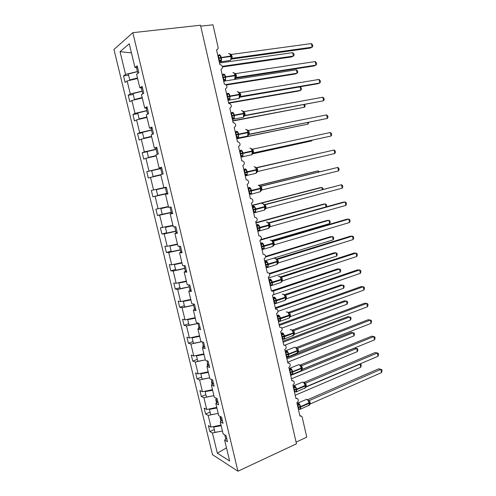 <?xml version="1.0" encoding="UTF-8"?>
<svg xmlns="http://www.w3.org/2000/svg" width="496" height="496" viewBox="0 0 496 496"><rect width="100%" height="100%" fill="white"/><g stroke="black" fill="none" stroke-linecap="round" stroke-linejoin="round"><path stroke-width="0.74" d="M113.962 49.457L212.499 454.708L237.944 471.2L132.835 32.668L113.962 49.457M214.309 429.561L209.82 431.477L208.401 425.624L211.017 427.099L220.999 425.047M226.461 438.445L224.614 440.057L229.648 461.001L217.341 453.195L212.443 432.996L209.82 431.477M212.443 432.996L218.674 431.718M200.706 26.164L212.982 24.8L218.079 47.213C218.277 48.658 217.763 49.532 216.541 49.836L219.926 64.709L220.615 64.734C223.039 66.377 223.169 67.927 220.993 69.39L224.359 84.177L225.147 84.221C227.466 85.87 227.552 87.408 225.42 88.834L228.768 103.528L229.654 103.59C231.861 105.251 231.917 106.77 229.822 108.159L233.145 122.772L234.124 122.847C236.226 124.508 236.251 126.021 234.193 127.373L237.503 141.899L238.564 141.992C240.566 143.66 240.56 145.154 238.545 146.475L241.831 160.915L242.972 161.026C244.881 162.688 244.844 164.17 242.866 165.466L246.14 179.825L247.349 179.949C249.166 181.61 249.11 183.074 247.169 184.345L250.418 198.623L251.695 198.766C253.431 200.415 253.344 201.866 251.441 203.118L254.677 217.31L256.01 217.471C257.666 219.108 257.56 220.546 255.694 221.78L258.906 235.898L260.295 236.065C261.876 237.696 261.752 239.122 259.916 240.337L263.116 254.374L264.554 254.553C266.061 256.172 265.918 257.585 264.12 258.788L267.301 272.744L268.782 272.936C270.227 274.542 270.066 275.943 268.299 277.134L271.455 291.009L272.98 291.214C274.362 292.807 274.189 294.196 272.453 295.38L275.59 309.175L277.152 309.386C278.479 310.961 278.287 312.337 276.582 313.515L279.707 327.23L281.3 327.447C282.565 329.015 282.367 330.379 280.686 331.551L283.793 345.191L285.417 345.414C286.632 346.964 286.421 348.322 284.772 349.488L287.86 363.047L289.509 363.27C290.681 364.808 290.458 366.16 288.833 367.319L291.902 380.804L293.576 381.033C294.698 382.552 294.469 383.892 292.869 385.051L295.926 398.462L297.612 398.691C298.704 400.198 298.456 401.531 296.887 402.684L299.925 416.02L301.63 416.249L302.231 417.303L306.751 437.162L296.081 442.134M210.099 412.164L205.586 414.024L204.16 408.14L206.745 409.473L216.752 407.402M211.017 427.099L208.184 415.406L205.586 414.024M208.184 415.406L215.202 413.955M205.871 394.673L201.326 396.478L199.894 390.557L202.449 391.753L212.48 389.658M206.745 409.473L203.893 397.718L201.326 396.478M203.893 397.718L211.848 396.062M201.612 377.084L197.048 378.832L195.604 372.88L198.133 373.928L208.19 371.814M202.449 391.753L199.584 379.93L197.048 378.832M199.584 379.93L208.655 378.026M197.334 359.395L192.739 361.082L191.289 355.099L193.787 356.004L203.868 353.865M198.133 373.928L195.25 362.037L192.739 361.082M195.25 362.037L205.325 359.904L197.805 361.33L196.478 355.861L196.813 355.359M193.031 341.608L188.412 343.238L186.949 337.218L189.422 337.974L199.528 335.817M193.787 356.004L190.892 344.044L188.412 343.238M190.892 344.044L201.717 341.738M188.709 323.721L184.053 325.295L182.584 319.238L185.027 319.846L195.157 317.663M189.422 337.974L186.508 325.946L184.053 325.295M186.508 325.946L197.978 323.485M184.357 305.734L179.676 307.241L178.194 301.159L180.606 301.611L190.768 299.41M185.027 319.846L182.094 307.749L179.676 307.241M182.094 307.749L193.595 305.263M179.98 287.643L175.268 289.094L173.786 282.968L176.167 283.278L186.347 281.052M180.606 301.611L177.661 289.447L175.268 289.094M177.661 289.447L189.187 286.936M175.578 269.452L170.841 270.841L169.347 264.684L171.697 264.833L181.908 262.582M176.167 283.278L173.203 271.039L170.841 270.841M173.203 271.039L184.76 268.503M171.157 251.15L166.383 252.483L164.883 246.289L167.202 246.283L177.438 244.013M171.697 264.833L168.714 252.526L166.383 252.483M168.714 252.526L180.302 249.965M166.706 232.754L161.907 234.013L160.394 227.788L172.943 225.333M167.202 246.283L164.201 233.907L161.907 234.013M164.201 233.907L175.82 231.316M162.229 214.247L157.399 215.444L155.88 209.182L168.417 206.541M162.682 227.627L159.662 215.177L157.399 215.444M159.662 215.177L171.306 212.561M166.73 193.527L152.867 196.769L151.336 190.47L163.872 187.643M158.131 208.859L155.099 196.335L152.867 196.769M155.099 196.335L167.84 193.452L166.768 193.682L165.335 187.724L166.408 187.488L165.335 187.724M157.238 169.403L146.773 171.647L160.673 168.318M153.562 189.987L150.511 177.388L148.31 177.983L146.773 171.647M150.511 177.388L160.84 175.032M147.107 151.733L142.178 152.718L144.336 151.9L156.079 149.197M148.961 170.996L145.892 158.329L143.722 159.086L142.178 152.718M145.892 158.329L156.246 155.949M142.519 132.754L137.553 133.672L139.68 132.692L151.454 129.958M144.336 151.9L141.248 139.159L139.109 140.083L137.553 133.672M141.248 139.159L151.627 136.76M137.9 113.671L132.909 114.52L134.999 113.373L146.797 110.614M139.68 132.692L136.574 119.877L134.472 120.968L132.909 114.52M136.574 119.877L146.983 117.447M133.257 94.476L128.235 95.257L130.287 93.936L142.123 91.146M134.999 113.373L131.874 100.483L129.809 101.742L128.235 95.257M131.874 100.483L142.309 98.028M224.614 440.057L227.484 441.725L226.002 435.556L223.138 433.944L220.224 421.817L222.127 420.261L220.856 420.788L221.687 420.614M220.224 421.817L223.064 423.336L221.576 417.13L218.742 415.667L215.81 403.471L217.769 401.965M215.81 403.471L218.624 404.835L217.124 398.592L214.322 397.284L211.364 385.02L213.398 383.563M211.364 385.02L214.148 386.223L212.641 379.942L209.87 378.795L206.9 366.457L209.008 365.05M206.9 366.457L209.653 367.499L208.134 361.187L205.394 360.195L202.405 347.783L204.594 346.431L203.515 346.53L202.418 341.949M202.405 347.783L205.127 348.669L203.602 342.314L200.892 341.484L197.885 329.003L200.099 327.738M197.885 329.003L200.576 329.722L199.045 323.33L196.36 322.667L193.341 310.105L195.585 308.94M193.341 310.105L196.001 310.663L194.457 304.234L191.809 303.732L188.765 291.096L191.041 290.024M188.765 291.096L191.394 291.487L189.838 285.02L187.221 284.685L184.165 271.982L186.471 270.996M184.165 271.982L186.756 272.199L185.194 265.695L182.615 265.527L179.54 252.743L181.871 251.856M179.54 252.743L182.094 252.793L180.525 246.245L177.977 246.252L174.883 233.393L177.246 232.599M174.883 233.393L177.407 233.269L175.826 226.684L173.309 226.864L170.196 213.925L172.589 213.23M170.196 213.925L172.689 213.627L171.095 207.006L168.615 207.359L165.484 194.339L167.908 193.744M165.484 194.339L167.939 193.868L166.34 187.203L163.897 187.736L160.741 174.635L163.165 173.984L161.553 167.276L159.142 167.989L155.973 154.814L158.36 153.983L156.736 147.231L154.361 148.124L151.175 134.869L153.524 133.852L151.894 127.063L149.556 128.142L146.345 114.799L148.657 113.603L147.014 106.77L144.714 108.035L141.484 94.612L143.759 93.223L142.11 86.347L139.847 87.798L136.598 74.301L138.837 72.72L137.175 65.801L134.949 67.444L129.251 43.772L120.044 51.658L125.55 74.388L137.411 71.567M161.609 167.524L159.142 167.989M156.866 147.758L154.361 148.124M152.086 127.875L149.556 128.142M147.281 107.874L144.714 108.035M142.445 87.742L139.847 87.798M125.55 74.388L123.529 75.882L125.116 82.404L127.143 80.966L137.609 78.492M128.588 75.169L123.529 75.882M137.578 67.493L134.949 67.444M130.287 93.936L127.143 80.966M220.497 417.161L220.013 417.26L220.856 420.788M216.244 399.472L215.76 399.571L216.56 402.895M211.966 381.678L211.476 381.784L212.127 384.474M207.663 363.791L207.179 363.89L207.669 365.943M203.341 345.793L202.852 345.898L203.186 347.299M198.989 327.701L198.499 327.806L198.679 328.55M131.446 52.892L120.044 51.658M132.835 32.668L200.496 25.222L296.472 443.815L237.944 471.2M217.341 453.195L226.486 447.857M217.961 56.098L219.226 55.261L220.156 55.298L221.29 60.295L219.226 61.609M231.13 59.439L231.217 56.494L230.696 56.017C230.156 54.058 229.425 53.233 228.501 53.537M231.198 59.241L232.364 58.274L312.133 47.176L310.18 48.1L231.204 59.129L232.308 58.274L231.161 58.999M311.364 43.567L312.536 44.727L312.84 46.159L312.133 47.176L311.364 43.567L231.446 54.43L232.308 58.274M218.004 56.259L220.156 55.298M218.91 60.239L219.325 60.078L218.445 56.197M218.885 60.14L219.263 60.09M230.851 55.18L229.226 53.512M221.29 60.295L219.325 60.078M231.043 58.937L231.384 58.751M229.921 53.971L231.446 54.43M137.603 67.599L136.543 67.946L137.857 73.408M222.555 66.929L291.617 56.928L293.396 56.079L292.652 52.644L219.53 62.98M292.652 52.644L293.824 53.723L294.122 55.093L293.396 56.079L222.388 66.328M137.442 71.672L128.303 73.978L129.741 79.937L137.559 78.3M137.485 77.996L129.741 79.937M222.351 75.349L223.622 74.586L224.552 74.636L225.686 79.608L223.609 80.829L225.302 80.935L224.359 81.164M235.451 78.579L235.55 75.696L235.036 75.231C234.496 73.278 233.759 72.428 232.829 72.683M315.196 61.547L316.355 62.651L316.659 64.083L315.964 65.137L315.196 61.547L235.823 73.582L236.629 77.413L315.964 65.137L313.999 65.974L235.488 78.163M235.526 78.356L236.685 77.407L235.575 78.008M222.413 75.615L224.552 74.636M223.305 79.552L223.727 79.41L222.847 75.547M223.287 79.478L223.665 79.416M235.197 74.406L233.517 72.67M225.686 79.608L223.727 79.41M235.377 78.108L236.629 77.413M234.261 73.172L235.767 73.594M142.482 87.885L141.416 88.214L142.767 93.831M226.703 94.482L227.993 93.8L228.923 93.868L230.051 98.809L227.943 99.919L229.698 100.043L228.749 100.285M239.748 97.607L239.853 94.767L239.351 94.327C238.812 92.38 238.068 91.512 237.131 91.717M319.015 79.434L320.156 80.482L320.459 81.902L319.771 82.999L319.015 79.434L240.064 92.64L240.92 96.441L319.771 82.999L317.793 83.756L239.94 97.055M240.982 96.429L240.163 96.838M226.79 94.86L228.923 93.868M227.676 98.76L228.104 98.623L227.23 94.786M227.664 98.698L228.042 98.636M239.518 93.521L238.576 92.082L237.776 91.723M230.051 98.809L228.104 98.623M239.68 97.166L240.92 96.441M238.57 92.256L240.064 92.64M147.324 108.047L146.258 108.357L147.647 114.13M231.037 113.516L233.275 112.983L234.391 117.899L232.953 118.941L232.277 118.922L234.069 119.046L233.12 119.294M244.02 116.523L244.137 113.739L243.635 113.317C243.096 111.377 242.358 110.484 241.409 110.639M322.803 97.222L323.938 98.214L324.235 99.628L323.559 100.769L322.803 97.222L244.336 111.581L245.241 115.351L323.559 100.769L244.367 115.835M231.148 113.993L233.275 112.983M232.029 117.85L232.45 117.726L231.582 113.913M232.016 117.806L232.76 117.775L233.61 118.47M242.277 117.502L243.362 117.304L243.741 113.77L244.137 113.733L242.848 111.036L242.011 110.658M234.391 117.899L232.45 117.726M243.958 116.114L245.191 115.357M242.854 111.234L244.336 111.581M152.136 128.086L151.069 128.383L152.495 134.298M235.346 132.432L237.596 131.992L238.706 136.877L237.262 137.863L236.586 137.807L237.658 138.204L238.409 137.938L237.466 138.198M248.267 135.334L248.391 132.593L247.901 132.196C247.361 130.262 246.617 129.351 245.663 129.456M326.579 114.917L327.695 115.859L327.992 117.261L327.329 118.439L326.579 114.917L248.583 130.411L249.432 134.168L327.329 118.439L248.812 134.49M235.482 133.015L237.596 131.992M236.35 136.834L236.772 136.722L235.91 132.928M236.344 136.809L236.716 136.735M246.568 136.276L247.647 136.059L248 132.649L248.391 132.593L247.095 129.871M238.706 136.877L236.772 136.722M248.211 134.955L249.432 134.168M247.12 130.107L248.583 130.411M156.922 148.006L155.856 148.285L157.306 154.312M226.343 84.99L295.312 73.991L297.104 73.222L296.366 69.8L234.794 79.41M224.043 81.09L223.671 81.146M296.366 69.8L297.526 70.829L297.817 72.193L297.104 73.222L225.86 84.549M142.154 91.289L133.033 93.546L134.466 99.473L142.259 97.817M142.197 97.569L134.466 99.473M228.693 103.205L298.989 90.966L300.793 90.272L300.061 86.868L239.897 97.148M300.061 86.868L301.202 87.848L301.5 89.206L300.793 90.272L228.606 102.821M146.841 110.788L137.739 113.001L139.165 118.891L146.928 117.217M146.878 117.025L139.165 118.891M232.754 121.049L304.463 107.235L232.692 120.77M304.637 104.6L305.158 106.132L304.463 107.235L303.924 104.73M151.503 130.169L142.414 132.339L143.834 138.198L151.565 136.505M151.534 136.369L143.834 138.198M236.797 138.793L308.115 124.112L236.759 138.626M308.673 122.394L308.115 124.112L307.787 122.574M156.135 149.439L147.07 151.571L148.478 157.393L156.178 155.682M156.159 155.595L148.478 157.393M239.63 151.243L241.893 150.889L242.997 155.75L241.54 156.68L240.87 156.593L241.905 157.003L242.73 156.724L241.788 156.996M252.786 153.444L252.495 154.033L252.625 151.348L252.135 150.97C251.602 149.042 250.852 148.112 249.891 148.168M330.33 132.513L331.433 133.399L331.731 134.8L331.08 136.022L330.33 132.513L252.811 149.135L253.654 152.867L331.08 136.022L253.289 153.022M240.039 150.809L239.797 151.925L241.893 150.889M241.013 155.62L240.647 155.701L241.075 155.608L240.213 151.838M252.328 150.214L251.261 148.577M242.997 155.75L241.075 155.608M252.445 153.692L253.654 152.867M251.354 148.868L252.811 149.135M163.128 173.842L162.049 174.053L163.122 173.798M161.677 167.803L160.611 168.063L162.049 174.053M252.576 153.878L311.748 140.901L252.588 153.81M312.145 140.213L311.748 140.901L311.624 140.325M160.741 168.597L151.689 170.686L153.09 176.471L160.766 174.741M160.76 174.71L153.09 176.471M243.889 169.948L246.165 169.682L247.262 174.511L245.799 175.386L245.136 175.268L246.14 175.689L247.02 175.404L246.531 175.733M256.736 172.49L256.736 169.545L255.465 167.202M257.071 167.741L334.062 150.015L334.806 153.506L257.846 171.467L257.071 167.741L255.57 167.518M334.806 153.506L335.451 152.247L335.153 150.852L334.062 150.015L256.816 167.772M244.069 170.729L244.435 170.649L244.069 170.729M244.925 174.48L245.346 174.381L244.435 170.649M247.262 174.511L245.346 174.381M244.497 170.63L246.165 169.682M256.649 172.317L257.846 171.467M314.681 154.454L256.283 167.698M314.842 154.417L256.24 167.685M166.389 187.401L156.29 189.689L166.383 187.389M166.706 193.409L157.678 195.443L156.29 189.689M248.124 188.542L250.412 188.362L251.503 193.167L250.034 193.986L249.321 193.806M260.896 191.034L260.921 188.089L259.65 185.721M338.514 170.897L339.146 169.595L338.849 168.212L337.776 167.425L338.514 170.897L262.018 189.956L261.187 186.26L337.776 167.425L260.611 186.26M248.329 189.429L248.688 189.336L248.322 189.41M249.172 193.155L249.6 193.049L248.688 189.336L249.476 188.22M251.503 193.167L249.6 193.049L250.709 193.657M248.75 189.323L250.412 188.362M260.834 190.836L262.018 189.956M259.755 186.068L261.187 186.26M170.841 207.037L170.035 207.272L171.461 213.187L172.527 212.97M170.035 207.272L171.108 207.049M318.482 172.031L318.24 170.909L259.098 185.392M248.496 187.99L248.025 188.102M319.356 171.814L318.24 170.909L316.38 171.244L258.838 185.324M248.701 187.81L247.994 187.978M168.504 206.882L160.859 208.58L168.485 206.82M171.25 212.307L162.242 214.303L160.859 208.58M252.334 207.037L254.634 206.937L255.719 211.718L254.243 212.48L253.524 212.263M265.038 209.455L265.081 206.522L263.81 204.141M342.203 188.195L342.823 186.856L342.531 185.479L341.471 184.741L342.203 188.195L266.228 208.326L265.341 204.668L341.471 184.741L264.517 204.619M264.839 204.687L263.996 204.321M252.557 208.016L252.923 207.923L252.551 207.979M253.4 211.724L253.822 211.612L252.923 207.923M255.719 211.718L253.822 211.612M252.979 207.905L254.634 206.937M264.994 209.256L266.166 208.339M263.922 204.513L265.341 204.668M174.722 226.765L176.123 232.581L177.19 232.376M322.264 189.515L321.823 187.463L252.005 205.592M323.138 189.286L322.89 188.164L321.823 187.463L319.951 187.724L251.956 205.369M173.03 225.699L165.397 227.366L173.005 225.587M175.764 231.099L166.774 233.052L165.397 227.366M256.525 225.42L258.831 225.407L259.91 230.156L258.428 230.869L257.703 230.609M269.154 227.763L269.44 226.108M345.873 205.406L346.481 204.03L346.189 202.659L345.142 201.971L345.873 205.406L270.295 226.622L269.471 222.971L345.142 201.971L343.083 202.176L268.485 222.859M268.782 222.958L269.52 222.958L268.119 222.623M256.767 226.498L257.126 226.399L256.754 226.449M257.604 230.181L258.025 230.07L257.126 226.399L257.895 225.234M267.704 228.594L268.702 228.309L268.95 225.438L269.322 225.296L267.945 222.45M259.91 230.156L258.025 230.07M257.182 226.381L258.831 225.407M269.13 227.565L270.295 226.622M268.063 222.853L269.471 222.971M179.409 246.252L180.755 251.856L181.827 251.67M326.027 206.906L325.388 203.93L255.967 222.989M326.275 206.832L326.728 205.896L326.442 204.588L325.388 203.93L323.504 204.116L255.893 222.661M177.531 244.404L169.917 246.041L177.494 244.243M180.259 249.779L171.287 251.695L169.917 246.041M260.685 243.703L263.01 243.772L264.083 248.496L262.589 249.153L261.857 248.843M273.253 245.966L273.556 244.33M349.525 222.524L350.12 221.104L349.835 219.747L348.793 219.108L349.525 222.524L274.393 244.801L273.575 241.174L348.793 219.108L346.729 219.232L272.459 240.994M272.726 241.112L273.625 241.155L272.223 240.827M260.952 244.875L261.311 244.776L260.939 244.807M261.789 248.539L262.204 248.422L261.311 244.776L262.068 243.586M271.864 246.748L272.843 246.456L273.073 243.679L273.432 243.517L272.056 240.659L270.952 240.182M264.083 248.496L262.204 248.422M261.367 244.757L263.01 243.772M273.24 245.774L274.393 244.801M272.18 241.087L273.575 241.174M184.066 265.62L185.361 271.014L186.434 270.847M261.014 239.518L327.038 220.435L328.929 220.317L329.976 220.925L330.255 222.227L329.635 223.584L328.929 220.317L260.295 240.182M329.635 223.584L271.839 240.486M182.007 263.004L174.406 264.604L181.958 262.793M184.723 268.355L175.77 270.227L174.406 264.604M264.827 261.882L267.158 262.037L268.224 266.73L266.73 267.338L265.986 266.991M277.351 264.033L277.642 262.446M353.152 239.549L353.741 238.092L353.456 236.741L352.433 236.152L353.152 239.549L278.473 262.88L277.661 259.272L352.433 236.152L350.35 236.201L276.427 259.024M276.663 259.154L277.717 259.253M265.112 263.153L265.472 263.041L265.093 263.066M265.943 266.792L266.358 266.668L265.472 263.041M275.999 264.802L276.954 264.504L277.165 261.82L277.524 261.646L276.148 258.769L274.989 258.261M268.224 266.73L266.358 266.668M265.527 263.023L267.158 262.037M277.332 263.878L278.473 262.88M276.278 259.216L277.661 259.272M188.697 284.878L189.943 290.061L191.016 289.912M265.614 256.401L330.553 236.666L332.456 236.623L333.492 237.181L333.771 238.477L333.163 239.872L332.456 236.623L265.589 256.971M333.163 239.872L264.61 260.939M186.459 281.499L178.876 283.067L186.391 281.238M189.162 286.824L180.228 288.66L178.876 283.067M268.944 279.961L271.287 280.19L272.347 284.859L270.847 285.417L270.171 285.119M281.424 282.007L281.709 280.463M356.767 256.488L357.343 254.994L357.058 253.648L356.047 253.109L356.767 256.488L282.528 280.86L281.722 277.27L356.047 253.109L353.958 253.078L280.395 276.948M280.593 277.09L281.778 277.252M269.254 281.325L269.607 281.207L269.229 281.22M270.078 284.946L270.487 284.809L269.607 281.207M280.116 282.763L281.046 282.453L281.592 279.657L280.215 276.774L279.006 276.241M272.347 284.859L270.487 284.809M269.663 281.189L271.287 280.19M281.393 281.883L282.528 280.86M280.345 277.252L281.722 277.27M193.297 304.017L194.494 308.996L195.567 308.859M269.322 273.445L334.056 252.817L335.966 252.842L336.989 253.363L337.268 254.653L336.666 256.079L335.966 252.842L269.632 274.015M336.666 256.079L268.503 278.039M190.879 299.888L183.315 301.419L190.805 299.572M193.576 305.183L184.655 306.981L183.315 301.419M273.036 297.935L275.392 298.245L276.446 302.889L274.939 303.397L274.189 302.994L274.592 302.851L273.773 299.249L273.339 299.274M285.473 299.875L285.758 298.381M360.363 273.339L360.927 271.808L360.642 270.469L359.643 269.973L360.363 273.339L286.564 298.735L285.758 295.163L359.643 269.973L357.542 269.874L284.351 294.773M284.518 294.915L285.808 295.139L284.375 294.798M273.364 299.392L273.718 299.268M284.208 300.619L285.113 300.309L285.64 297.594L284.258 294.68L282.993 294.116M276.446 302.889L274.592 302.851M273.773 299.249L275.392 298.245M285.442 299.789L286.564 298.735M284.4 295.182L285.758 295.163M197.867 323.039L199.02 327.819L200.093 327.701M271.442 290.929L337.534 268.888L339.456 268.981L340.467 269.458L340.746 270.742L340.157 272.199L339.456 268.981L272.961 291.202M340.157 272.199L273.383 294.711M195.281 318.172L187.73 319.672L188.12 319.213L195.195 317.806M197.966 323.442L189.063 325.202L187.73 319.672M277.103 315.809L279.471 316.2L280.525 320.819L279.006 321.272L278.392 320.893M289.497 317.651L289.776 316.194M363.934 290.098L364.492 288.529L364.207 287.196L363.221 286.75L363.934 290.098L290.575 316.51L289.776 312.957L363.221 286.75L361.113 286.576L288.294 312.499M288.436 312.635L289.819 312.939L288.374 312.585M277.456 317.359L277.803 317.235L277.425 317.223M278.275 320.937L278.678 320.794L277.803 317.235L278.535 315.952M288.281 318.382L289.156 318.066L289.664 315.419L288.226 312.437M280.525 320.819L278.678 320.794M277.859 317.211L279.471 316.2M289.459 317.595L290.575 316.51M288.424 313.013L289.776 312.957M275.274 307.774L341 284.878L343.933 285.473L344.205 286.75L343.629 288.244L342.934 285.039L275.46 308.593M343.629 288.244L278.051 311.333M199.659 336.35L192.119 337.819L192.491 337.317M201.667 341.725L193.446 343.313L192.119 337.819M192.808 337.255L199.559 335.935M281.151 333.585L283.532 334.056L284.58 338.644L283.055 339.053L282.453 338.743L283.21 339.227L284.537 338.979L283.749 339.301M293.502 335.327L293.775 333.913M367.486 306.77L368.038 305.17L367.753 303.843L366.78 303.447L367.486 306.77L294.562 334.186L293.768 330.658L366.78 303.447L364.659 303.192L292.206 330.131L290.91 329.567L290.129 329.852M292.342 330.262L293.812 330.634L292.355 330.274M281.523 335.222L281.871 335.091L281.492 335.073M282.336 338.787L282.739 338.632L281.871 335.091M292.33 336.04L293.173 335.724L293.663 333.138L292.206 330.131M284.58 338.644L282.739 338.632M281.926 335.073L283.532 334.056M293.458 335.302L294.562 334.186M292.429 330.739L293.768 330.658M206.937 360.753L207.991 365.137L209.064 365.044M279.087 324.527L344.447 300.787L347.374 301.407L347.653 302.678L347.082 304.203L346.388 301.022L279.298 325.444M347.082 304.203L281.883 328.135M204.005 354.423L196.478 355.861M198.933 354.913L203.893 353.964M285.175 351.267L287.568 351.807L288.61 356.376L287.079 356.729M297.482 352.91L297.755 351.534M371.027 323.361L371.566 321.724L371.281 320.404L370.32 320.05L371.027 323.361L298.53 351.769L297.792 348.235L370.32 320.05L368.187 319.722L296.106 347.665M296.236 347.783L294.829 347.144M285.572 352.991L285.913 352.854L285.535 352.83M286.378 356.531L286.775 356.376L285.913 352.854M296.354 353.611L297.166 353.288L297.643 350.765L296.255 347.801M288.61 356.376L287.196 356.302M285.969 352.83L287.568 351.807M297.433 352.91L298.53 351.769M296.41 348.372L297.736 348.26M211.426 379.44L212.437 383.631L213.509 383.557M282.887 341.192L347.876 316.622L350.802 317.266L351.075 318.531L350.517 320.087L349.829 316.919L283.117 342.203M350.517 320.087L284.909 345.148M208.332 372.397L200.818 373.804L201.122 373.302M209.641 377.84L202.132 379.235L200.818 373.804M204.674 372.552L208.208 371.888M289.18 368.844L291.586 369.464L292.615 374.003L291.078 374.313M301.388 370.419L301.711 369.055M374.542 339.859L375.075 338.185L374.79 336.877L373.841 336.567L374.542 339.859L302.473 369.253L301.686 365.763L373.841 336.567L371.702 336.17L299.987 365.106M300.092 365.205L301.742 365.738M289.596 370.655L289.937 370.518L289.552 370.481M290.396 374.176L290.792 374.015L289.937 370.518M300.359 371.082L301.14 370.76L301.5 367.852L300.21 365.31L298.735 364.622M292.615 374.003L290.792 374.015M289.993 370.493L291.586 369.464M290.259 372.539L292.721 372.037L292.609 374.244L301.14 370.76L302.473 369.253M300.371 365.912L301.686 365.763M215.896 398.021L216.857 402.014L217.93 401.958M286.663 357.771L351.292 332.376L354.218 333.045L354.485 334.304L353.933 335.897L353.251 332.742L286.911 358.875M353.933 335.897L287.668 362.204M212.629 390.271L205.133 391.642L205.406 391.133M213.931 395.684L206.441 397.048L205.133 391.642M210.137 390.147L212.499 389.713M293.161 386.322L295.573 387.023L296.602 391.536L295.058 391.797M305.381 387.785L305.641 386.477M378.045 356.277L378.566 354.566L378.287 353.264L377.344 353.003L378.045 356.277L306.398 386.638L305.617 383.166L377.344 353.003L375.193 352.532L303.843 382.453M303.93 382.528L305.666 383.148M293.595 388.225L293.936 388.083L293.551 388.033M294.395 391.728L294.785 391.561L293.936 388.083M304.339 388.455L305.096 388.139L305.437 385.305L304.141 382.726L302.616 382.007M296.602 391.536L294.785 391.561M293.992 388.058L295.573 387.023M305.325 387.835L306.398 386.638M304.308 383.352L305.617 383.166M220.336 416.491L221.247 420.292L222.326 420.248M302.138 369.489L354.69 348.049L357.61 348.744L357.883 349.996L357.337 351.621L356.661 348.483L290.687 375.46M357.337 351.621L291.443 378.77M216.907 408.041L209.424 409.38L209.672 408.865M218.203 413.422L210.726 414.755L209.424 409.38M215.376 407.687L216.764 407.439M297.123 403.713L299.547 404.482L300.564 408.971L299.014 409.188M309.312 405.083L309.554 403.806M378.671 368.807L381.759 369.563L380.835 369.346L381.529 372.608L310.298 403.93L309.523 400.477L380.835 369.346L378.671 368.807L307.681 399.702M307.743 399.751L306.472 399.292M297.575 405.697L297.91 405.548L297.526 405.492M298.369 409.181L298.759 409.008L297.91 405.548M308.295 405.74L309.02 405.418L309.448 403.062L308.053 400.049M300.564 408.971L298.759 409.008M297.966 405.523L299.547 404.482M309.231 405.151L310.298 403.93M308.227 400.694L309.523 400.477M381.759 369.563L382.038 370.865L381.529 372.608M224.75 434.849L225.618 438.47L226.697 438.439M360.989 364.368L359.687 364.058L360.989 364.368L361.255 365.614L360.722 367.269L360.046 364.145L305.858 387.122M294.884 391.772L294.444 391.964M360.722 367.269L295.194 395.25M221.16 425.711L213.695 427.025L213.919 426.504M222.444 431.061L214.985 432.363L213.695 427.025M220.447 425.159L221.005 425.06M218.736 58.404L221.303 57.79C221.644 59.563 221.501 60.872 220.881 61.721L219.939 61.938M229.264 60.543L230.349 60.394C230.987 59.545 231.136 58.243 230.801 56.482L231.217 56.494L230.838 55.143M219.021 54.814C219.92 54.51 220.646 55.347 221.197 57.325L221.303 57.79L230.801 56.482L230.696 56.017L218.631 57.933M218.271 56.222L218.538 55.385M220.515 60.927L219.244 60.097M231.223 56.532L232.128 56.556M231.117 56.073L232.023 56.098M223.138 77.742L225.699 77.134L225.302 80.935L234.713 79.465L235.141 75.69L235.544 75.683L235.178 74.363M233.622 79.639L234.713 79.465L235.687 77.928M223.405 74.096C224.316 73.848 225.048 74.704 225.593 76.675L225.699 77.134L235.141 75.69L235.036 75.231L223.033 77.277M222.623 75.584L222.884 74.698M224.905 80.216L223.646 79.422M235.557 75.714L236.443 75.702M235.451 75.256L236.344 75.243M227.515 96.968L230.07 96.373L229.698 100.043L239.047 98.437L239.45 94.786L239.853 94.761L239.494 93.465M237.962 98.623L239.047 98.437L239.971 96.993M227.769 93.273C228.687 93.068 229.419 93.949 229.964 95.908L230.07 96.373L239.45 94.786L239.351 94.327L227.416 96.509M226.951 94.835L227.211 93.899M228.315 99.981L227.807 99.312M229.27 99.398L228.017 98.642M240.975 96.435L239.828 97.371M239.859 94.786L240.74 94.736M239.754 94.333L240.634 94.277M231.868 116.089L234.416 115.494L234.069 119.046L243.362 117.304L244.224 115.952M232.103 112.332C233.033 112.183 233.771 113.082 234.31 115.035L234.416 115.494L243.741 113.77L243.635 113.317L231.768 115.63M231.254 113.975L231.514 112.983M232.674 118.997L232.122 118.271M245.241 115.351L244.106 116.275M244.162 113.863L244.28 115.159L244.137 113.733L245.012 113.658M244.038 113.299L244.906 113.206M236.195 135.092L238.737 134.509L238.409 137.938L247.647 136.059L248.459 134.8M236.418 131.285C237.355 131.18 238.092 132.103 238.632 134.05L238.737 134.509L248 132.649L247.901 132.196L236.096 134.639M235.538 133.002L235.786 131.955M237.014 137.907L236.412 137.119L237.125 136.772L236.691 136.741M237.919 137.429L237.299 136.704M249.488 134.156L249.085 134.304M248.397 132.606L249.252 132.475M248.291 132.153L249.153 132.023M240.498 153.989L243.034 153.413L242.73 156.724L251.906 154.715L252.241 151.423L253.475 151.187M250.84 154.95L251.906 154.715L252.675 153.543M240.703 150.127C241.651 150.071 242.389 151.013 242.928 152.96L243.034 153.413L252.241 151.423L252.135 150.97L240.399 153.537M241.329 156.705L240.684 155.862M242.209 156.277L240.994 155.626M252.755 152.849L252.526 150.896L253.375 150.734M244.776 172.775L247.306 172.205L247.02 175.404L256.141 173.265L256.451 170.085L257.672 169.787M255.093 173.513L256.141 173.265L256.86 172.18M243.995 169.756L244.968 168.863C245.917 168.857 246.667 169.818 247.2 171.759L247.306 172.205L256.451 170.085L256.351 169.638C255.818 167.716 255.068 166.761 254.101 166.774M256.835 169.992L256.736 169.545L244.677 172.329M246.475 175.02L245.297 174.394M244.41 170.655L245.229 169.551M256.55 168.9L256.736 169.545L257.573 169.341M249.029 191.456L251.553 190.892L251.286 193.986L250.759 194.32L260.357 191.716L260.642 188.641L261.02 188.53L260.543 188.195C260.009 186.279 259.259 185.306 258.28 185.268L258.174 185.299M259.315 191.977L260.357 191.716L261.026 190.706M248.217 188.375L249.203 187.488C250.164 187.531 250.914 188.517 251.447 190.445L251.553 190.892L260.642 188.641L260.543 188.195L248.93 191.01M261.02 188.523L261.845 188.282M260.747 187.482L260.921 188.089L261.745 187.841M253.258 210.031L255.775 209.473L255.533 212.462L254.615 212.759M263.519 210.335L264.542 210.062L264.808 207.092L265.992 206.677M252.408 206.882L253.419 206.014C254.386 206.1 255.136 207.105 255.676 209.027L255.775 209.473L264.808 207.092L264.709 206.652C264.182 204.743 263.419 203.744 262.44 203.664L262.235 203.72M265.18 206.968L265.081 206.522L253.158 209.585M254.925 212.189L253.871 211.6M265.162 209.145L264.542 210.062L254.529 212.753L253.518 212.232M252.898 207.923L253.698 206.776M264.926 205.958L265.081 206.522L265.893 206.237M257.461 228.501L259.972 227.949L259.749 230.832L258.844 231.136M256.587 225.283L257.61 224.428C258.583 224.564 259.34 225.587 259.873 227.503L259.972 227.949L268.95 225.438L268.851 224.998C268.324 223.095 267.567 222.084 266.569 221.954L266.284 222.034M269.353 225.451L269.409 226.963L269.223 224.855L257.362 228.061M259.117 230.609L258.125 230.051M269.316 225.277L270.122 224.967M269.216 224.837L270.022 224.527M261.646 246.865L264.145 246.314L263.94 249.104L263.054 249.414M260.735 243.579L261.776 242.742C262.762 242.922 263.519 243.964 264.046 245.88L264.145 246.314L273.073 243.679L272.974 243.245C272.447 241.347 271.684 240.312 270.68 240.145L270.301 240.25M273.488 243.79L273.507 245.241L273.333 243.09L261.547 246.425M263.289 248.93L262.353 248.391M273.426 243.493L274.22 243.152M273.327 243.059L274.121 242.718M265.8 265.124L268.299 264.585L268.107 267.276L267.239 267.592M277.562 261.814L277.58 263.407L277.425 261.212L277.072 261.386C276.545 259.495 275.776 258.441 274.772 258.23L274.307 258.373M264.858 261.77L265.918 260.952C266.91 261.175 267.673 262.241 268.2 264.145L268.299 264.585L277.165 261.82L277.072 261.386L265.701 264.684M267.431 267.146L266.557 266.631M265.447 263.041L266.222 261.832M277.518 261.615L278.299 261.237M277.419 261.181L278.206 260.803M276.297 258.918L277.71 259.253M269.936 283.278L272.428 282.745L272.248 285.349L271.399 285.665M268.962 279.862L270.035 279.056C271.039 279.329 271.802 280.414 272.329 282.311L272.428 282.745L281.238 279.862L281.145 279.428C280.618 277.543 279.849 276.47 278.833 276.21L278.293 276.39M281.629 279.849L281.629 281.474L281.499 279.242L269.836 282.844M271.554 285.256L270.729 284.766M269.582 281.207L270.351 279.973M281.585 279.632L282.36 279.217M281.486 279.198L282.261 278.789M280.345 276.911L281.771 277.245M274.046 301.332L276.532 300.805L276.371 303.323L275.54 303.645M273.048 297.842L274.133 297.061C275.137 297.377 275.906 298.48 276.433 300.371L276.532 300.805L285.293 297.798L285.194 297.371C284.673 295.492 283.898 294.401 282.875 294.097L282.255 294.308M285.677 297.78L285.653 299.435L285.541 297.166L273.947 300.898M275.646 303.273L274.883 302.796M273.693 299.274L274.455 298.015M285.628 297.544L286.39 297.098M285.529 297.116L286.297 296.67M278.132 319.281L280.612 318.761L280.463 321.197L279.651 321.52M277.103 315.723L278.206 314.966C279.223 315.326 279.992 316.448 280.513 318.333L280.612 318.761L289.317 315.636L289.224 315.208C288.703 313.336 287.928 312.226 286.899 311.879L286.204 312.127M289.652 317.304L289.565 314.991L278.033 318.854M279.725 321.179L279.012 320.732M289.652 315.363L290.402 314.886M289.552 314.935L290.309 314.458M282.199 337.137L284.673 336.623L284.537 338.979L293.533 335.24M293.626 335.067L293.663 333.138L293.564 332.717L293.229 332.952C292.708 331.086 291.933 329.958 290.898 329.567M281.139 333.498L282.255 332.773C283.278 333.169 284.053 334.31 284.574 336.195L284.673 336.623L293.322 333.374L293.229 332.952L282.1 336.71M283.774 338.991L283.117 338.563M281.846 335.091L282.59 333.796M293.651 333.083L294.395 332.568M293.551 332.655L294.295 332.146M286.242 354.888L288.709 354.38L288.585 356.661L287.816 356.984M297.687 350.988L297.581 352.718L297.643 350.765L297.544 350.343L297.209 350.598C296.695 348.731 295.914 347.584 294.872 347.157L286.279 350.474C287.314 350.92 288.089 352.079 288.61 353.952L288.709 354.38L297.309 351.019L297.209 350.598L288.61 353.952L286.142 354.46M285.157 351.174L286.285 350.48M287.804 356.705L287.451 356.388L287.854 356.333M285.894 352.854L286.626 351.534M297.625 350.703L298.363 350.157M297.532 350.281L298.263 349.736M290.619 374.083L291.214 374.468L292.609 374.244L291.865 374.567M301.5 370.283L301.599 368.292L301.5 367.871L301.171 368.137C300.657 366.284 299.875 365.118 298.828 364.647L290.228 368.069M289.156 368.739L290.29 368.082C291.326 368.571 292.107 369.743 292.621 371.616L292.721 372.037L301.264 368.559L301.171 368.137L292.621 371.616L290.16 372.118M291.809 374.313L291.251 373.934M289.912 370.518L290.644 369.173M301.58 368.224L302.306 367.641M301.487 367.803L302.213 367.226M300.21 365.31L301.735 365.732M294.258 390.098L296.713 389.596L296.614 391.735L295.895 392.057M293.136 386.204L294.277 385.59C295.318 386.117 296.1 387.314 296.614 389.18L296.713 389.596L305.207 386.006L305.114 385.59C304.6 383.737 303.812 382.559 302.758 382.044L294.153 385.559M305.406 387.736L305.437 385.305L296.614 389.18L294.159 389.676M295.796 391.828L295.281 391.474M293.911 388.077L294.63 386.719M305.517 385.646L306.23 385.039M305.418 385.231L306.137 384.623M304.141 382.726L305.66 383.135M298.232 407.551L300.681 407.061L300.595 409.132L299.894 409.448M297.092 403.564L298.232 403.006C299.286 403.577 300.068 404.786 300.582 406.646L300.681 407.061L309.126 403.353L309.033 402.938C308.518 401.097 307.731 399.894 306.664 399.342L298.059 402.957M309.448 403.068L309.293 405.083L309.349 402.647L300.582 406.646L298.133 407.135M299.758 409.25L299.293 408.915M297.885 405.548L298.598 404.166M309.43 402.975L310.13 402.337M309.33 402.566L310.037 401.921M296.62 398.319L295.827 398.021M300.719 415.871L299.801 415.493M292.497 380.674L291.822 380.451M288.337 362.929L287.798 362.774M284.146 345.098L283.749 344.999M219.22 61.622L220.422 61.919L230.349 60.394L231.204 59.129M217.973 56.141L218.786 55.006M219.61 60.072L218.953 60.425M222.357 75.386L223.132 74.319M224.074 79.397L223.355 79.769M226.715 94.525L227.453 93.515M228.507 98.611L227.732 98.995M231.049 113.547L231.75 112.598M232.915 117.713L232.085 118.104M247.095 129.878L246.221 129.481M235.352 132.463L236.015 131.57M252.526 150.896L252.29 150.121M251.317 148.608L250.406 148.199M239.636 151.268L240.262 150.431M241.651 155.589L240.709 155.98M252.755 152.842L252.656 151.485M255.514 167.226L254.566 166.811M245.979 174.363L244.981 174.747M256.959 171.529L256.866 170.153M259.687 185.746L258.701 185.312M250.344 194.277L249.314 193.762M250.282 193.031L249.234 193.409M261.132 190.111L261.051 188.678M263.835 204.154L262.806 203.707M254.56 211.587L253.456 211.959M265.286 208.593L265.211 207.117M257.684 230.528L258.695 231.13L268.702 228.309L269.291 227.453M269.223 224.855L269.074 224.328M267.958 222.462L266.891 221.997M258.807 230.045L257.66 230.411M263.029 248.397L261.95 248.936L262.83 249.395L263.94 249.104L272.843 246.456L273.383 245.669M273.333 243.09L273.135 242.401M267.232 266.637L266.098 267.096L266.953 267.567L268.107 267.276L276.954 264.504L277.462 263.785M277.425 261.212L277.307 260.76M271.405 284.778L270.221 285.157L271.052 285.628L272.248 285.349L281.046 282.453L281.511 281.802M281.499 279.242L281.387 278.814M275.553 302.82L274.319 303.118L275.125 303.595L276.371 303.323L285.113 300.309L285.541 299.714M285.541 297.166L285.361 296.527M278.399 320.98L279.18 321.464L280.463 321.197L289.156 318.066L289.552 317.527M289.565 314.991L289.472 314.625M288.219 312.437L286.961 311.891M279.676 320.757L278.467 320.869M289.652 317.297L289.701 315.611M293.564 332.717L293.396 332.109M283.78 338.594L282.652 338.669M293.626 335.06L293.706 333.349M286.545 356.463L287.221 356.897L288.585 356.661L297.501 352.861M297.544 350.343L297.377 349.748M301.5 367.871L301.339 367.294M291.908 373.972L290.861 373.996M301.506 370.276L301.642 368.528M294.667 391.611L296.614 391.735L305.362 387.804M295.938 391.518L294.928 391.518M305.412 387.729L305.579 385.975M298.691 409.039L300.595 409.132L309.262 405.133M299.944 408.958L298.97 408.946"/></g></svg>
